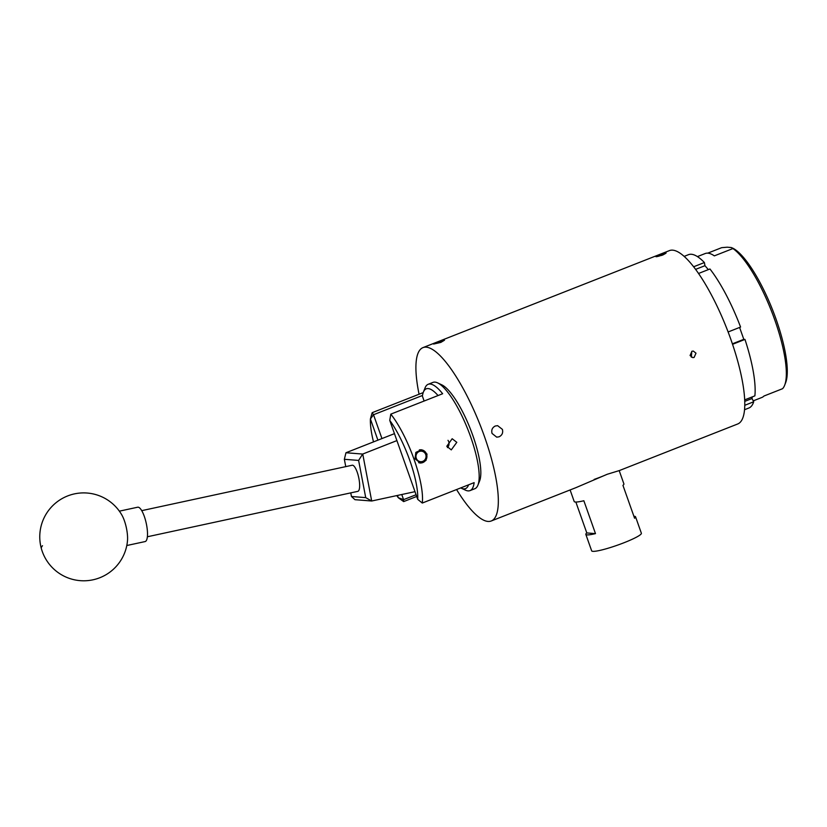 <?xml version="1.0" encoding="UTF-8"?>
<svg xmlns="http://www.w3.org/2000/svg" width="827" height="827" viewBox="0 0 827 827"><rect width="100%" height="100%" fill="white"/><g stroke="black" fill="none" stroke-linecap="round" stroke-linejoin="round"><path stroke-width="1.24" d="M446.776 446.28L452.162 438.734L456.804 442.331L451.284 449.878L446.776 446.28M447.459 447.614A5.593 5.344 94.5 0 0 447.996 440.315M427.011 454.064L421.45 449.754L415.847 452.41L415.02 458.778L420.395 463.068L426.019 460.412L427.011 454.064M389.755 420.395L417.728 499.374A53.61 14.286 -111.5 0 0 409.768 460.36A53.61 14.286 -111.5 0 0 389.755 420.395L390.809 414.141A57.125 15.227 68.5 0 1 414.007 459.181A57.125 15.227 68.5 0 1 422.287 503.043L474.129 482.637A57.125 15.227 68.5 0 1 470.015 490.618A57.125 15.227 68.5 0 1 465.374 490.122L461.166 488.147A53.61 14.286 -111.5 0 0 468.578 484.829M437.638 382.891L441.835 384.865A53.61 14.286 68.5 0 1 472.827 435.54A53.61 14.286 68.5 0 1 479.629 480.88L477.903 485.191A57.125 15.227 -111.5 0 0 470.656 436.883A57.125 15.227 -111.5 0 0 437.638 382.891A57.125 15.227 -111.5 0 0 432.986 382.394L428.169 384.297A57.125 15.227 68.5 0 1 442.641 393.735L390.809 414.141M470.015 490.618L474.832 488.716A57.125 15.227 -111.5 0 0 477.903 485.191M416.694 496.458L403.659 501.596L403.586 499.642L416.084 494.732M377.908 440.16L370.403 418.969L372.171 412.683L423.197 392.608M438.052 395.544A53.61 14.286 -111.5 0 0 423.372 392.132L425.099 387.822A57.125 15.227 68.5 0 1 428.169 384.297M424.127 401.023L422.411 396.174A53.61 14.286 -111.5 0 1 423.372 392.132M422.514 395.451L373.515 414.74L381.95 438.568M401.767 494.515L403.586 499.642L398.294 497.73L397.487 495.435M372.171 412.683L373.515 414.74L370.403 418.969A53.559 14.276 -111.5 0 0 373.504 441.897M396.784 495.59A53.559 14.276 -111.5 0 0 398.294 497.73L403.659 501.596M417.728 499.374L422.287 503.043M396.908 440.595L362.743 454.044L371.695 501.007L414.989 491.662M350.762 492.871L351.454 496.5L365.72 497.627L358.618 460.422L362.671 454.064L345.965 452.741L394.448 433.648M365.72 497.627L371.695 501.007L354.969 499.684L351.454 496.5M358.618 460.422L344.352 459.295L345.758 466.624M345.965 452.741L344.352 459.295M147.371 536.764L357.822 491.352A13.356 3.773 -102.2 0 0 358.536 476.776A13.356 3.773 -102.2 0 0 352.188 465.239L141.737 510.652M659.76 254.716L657.341 256.122L660.142 255.553L664.453 253.6L659.76 254.716M664.288 253.465L657.465 256.153M665.673 252.917A5.344 0.662 -19.5 0 0 660.422 254.261A5.344 0.662 -19.5 0 0 655.883 256.453A5.344 0.662 -19.5 0 0 656.09 256.69A5.344 0.662 -19.5 0 0 662.22 255.016A5.344 0.662 -19.5 0 0 665.797 252.938A5.344 0.662 -19.5 0 0 665.673 252.917L661.466 255.502M662.799 255.005L664.929 253.817M661.92 254.923L661.621 254.065M658.426 256.029L658.209 255.409M125.497 524.256A17.574 4.972 -102.2 0 0 122.014 515.304A43.945 43.945 0 0 0 41.35 548.539A43.945 43.945 0 0 0 127.492 540.651A17.574 4.972 -102.2 0 0 125.497 524.256M126.789 545.52L145.107 541.571A17.574 4.972 -102.2 0 0 145.997 541.023A17.574 4.972 -102.2 0 0 145.862 521.641A17.574 4.972 -102.2 0 0 137.685 507.209L119.367 511.158M423.197 461.156A5.272 5.045 94.5 0 0 425.564 454.116A5.272 5.045 94.5 0 0 418.844 451.676A5.272 5.045 94.5 0 0 416.467 458.727A5.272 5.045 94.5 0 0 423.197 461.156M419.32 449.95A6.595 6.296 -85.5 0 1 423.352 462.314A6.595 6.296 -85.5 0 1 418.638 462.655M633.895 516.265A26.371 3.277 160.5 0 1 635.549 516.782A26.371 3.277 160.5 0 1 634.588 518.24L622.948 485.356A26.371 3.277 -19.5 0 0 623.899 483.898L619.196 470.615M570.103 489.946L574.196 501.503A26.371 3.277 -19.5 0 0 583.852 500.748L595.492 533.622A26.371 3.277 160.5 0 1 585.836 534.387L591.656 550.834A26.371 3.277 -19.5 0 0 624.24 542.646A26.371 3.277 -19.5 0 0 641.37 533.229L635.549 516.782M594.158 479.412A26.371 3.277 -19.5 0 0 600.96 476.879A26.371 3.277 -19.5 0 0 607.163 474.295L575.892 487.672L491.238 520.989A93.162 24.831 68.5 0 1 456.576 489.553M499.084 436.811L496.727 437.163L492.055 433.451C491.186 430.05 492.251 427.58 495.259 426.019L497.637 425.667L502.392 429.378C503.24 432.769 502.134 435.25 499.084 436.811M440.812 342.419L433.627 344.053L437.431 342.151L444.502 340.207L440.812 342.419M664.37 253.083L666.148 252.959L662.572 255.098L656.09 256.246M419.062 394.231A93.162 24.831 68.5 0 1 422.99 347.609A93.162 24.831 68.5 0 1 484.426 436.46A93.162 24.831 68.5 0 1 491.238 520.989M690.08 355.507L691.92 351.268L693.274 351.062L695.993 353.181L694.111 357.429L692.757 357.636L690.08 355.507M422.99 347.609L669.436 250.602A93.162 24.831 68.5 0 1 730.872 339.452A93.162 24.831 68.5 0 1 737.684 423.993L619.413 470.542L607.163 474.295M753.232 400.868L761.843 397.477A77.345 20.613 -111.5 0 0 763.962 396.03L782.569 388.7A77.345 20.613 -111.5 0 0 784.647 385.258A77.345 20.613 -111.5 0 0 774.796 319.977A77.345 20.613 -111.5 0 0 732.939 248.555L731.213 247.521L727.171 247.201L721.671 247.666L707.726 253.155M739.596 327.451L743.804 339.328L744.962 339.421A82.4 21.957 -111.5 0 1 754.875 395.864L744.662 399.886M744.962 339.421L732.546 344.311M744.517 409.727L748.88 408.011A82.4 21.957 -111.5 0 0 753.707 401.777L744.755 405.302M684.167 256.38L688.519 254.664A82.4 21.957 -111.5 0 1 704.397 262.541L693.646 266.77M698.546 273.468L709.948 268.982A82.4 21.957 -111.5 0 1 740.578 327.058L728.122 331.968M743.804 339.328L732.381 343.825M704.397 262.541L704.955 265.694L695.621 269.364M704.955 265.694L708.336 269.623M752.322 396.867L752.001 398.531L753.707 401.777M752.001 398.531L744.724 401.395M784.647 385.258L785.65 382.684A75.236 20.055 68.5 0 0 772.666 310.094A75.236 20.055 68.5 0 0 732.691 248.131L731.213 247.521M732.939 248.555L714.332 255.874A77.345 20.613 -111.5 0 0 705.193 253.538L697.419 256.597M691.341 357.15L691.806 351.31M585.836 534.387A26.371 3.277 160.5 0 1 586.798 532.939L575.85 502.03M586.798 532.939L595.492 533.622M42.508 545.727A43.945 8.353 164.6 0 0 41.35 548.539M420.405 449.764L421.15 449.816M419.392 462.903L420.106 462.965"/></g></svg>
